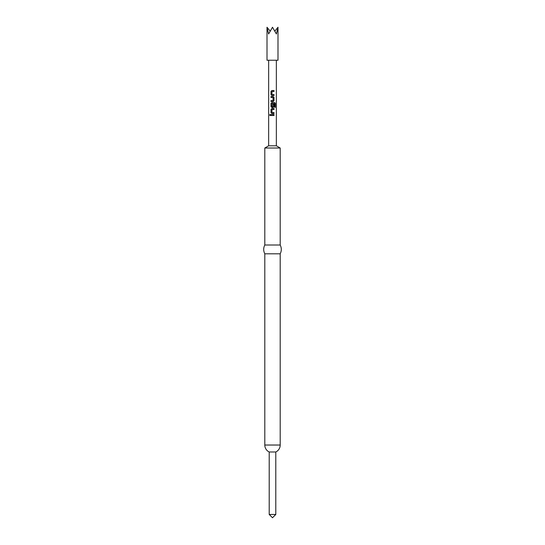 <?xml version="1.0" encoding="UTF-8"?>
<svg xmlns="http://www.w3.org/2000/svg" width="545" height="545" viewBox="0 0 545 545"><rect width="100%" height="100%" fill="white"/><g stroke="black" fill="none" stroke-linecap="round" stroke-linejoin="round"><path stroke-width="0.82" d="M269.782 114.634L270.524 115.029L269.782 115.424L270.054 114.457M270.129 115.588L270.129 114.464M273.931 95.504L273.931 94.578L271.969 94.517L274.019 94.578L274.019 95.504L271.88 95.504L271.001 94.639L271.001 91.41L271.88 90.545L274.019 90.545L274.019 91.471L272.003 91.471L271.941 94.517L272.5 94.551M273.651 94.585L274.019 94.578M273.079 97.535L271.001 97.473L271.001 96.554L273.14 96.554L274.019 97.412L274.019 100.648L273.14 101.506L271.001 101.506L271.001 100.587L273.018 100.587L273.079 97.535L272.5 97.501M271.369 97.473L271.001 97.473M275.348 107.297L274.673 107.297L274.673 103.645L272.003 103.577L271.941 106.629L273.018 106.691L273.079 104.006L274.019 104.006L274.019 106.65L273.14 107.515L271.88 107.515L271.001 106.65L271.001 103.421L271.88 102.555L274.728 102.555L275.348 103.421L275.348 107.297M272.657 103.577L272.003 103.577M273.931 113.517L273.931 112.597L271.969 112.536L274.019 112.597L274.019 113.517L271.88 113.517L271.001 112.658L271.001 109.422L271.88 108.557L274.019 108.557L274.019 109.484L272.003 109.484L271.941 112.536L272.5 112.57M273.651 112.597L274.019 112.597M274.019 115.492L271.001 115.492L271.001 114.566L274.019 114.566L274.019 115.492M276.349 145.794L268.651 145.794L264.802 148.015L280.198 148.015L276.349 145.794L276.349 60.243M264.802 148.015L264.802 245.005L280.198 245.005L280.198 148.015M264.802 245.005C263.337 247.941 263.337 250.87 264.802 253.806L280.198 253.806C281.663 250.87 281.663 247.941 280.198 245.005M269.203 514.453L275.797 514.453L272.5 517.75L269.203 514.453L269.203 451.989A7.698 7.698 0 0 1 264.802 445.033L280.198 445.033L280.198 253.806M269.203 451.989L275.797 451.989A7.698 7.698 0 0 0 280.198 445.033M275.797 514.453L275.797 451.989M277.998 27.25L276.39 33.988L272.5 27.25L268.61 33.988L267.002 27.25L267.002 60.243L277.998 60.243L277.998 27.25L274.959 30.97M267.002 27.25L270.041 30.97M271.09 115.492L271.09 114.566M273.931 114.566L273.931 115.492M271.914 113.517L271.001 112.658M273.931 108.557L273.931 109.484M271.09 112.658L271.001 109.422M271.09 109.422L271.914 108.557M274.598 102.555L275.348 103.421M275.184 103.421L275.184 107.297M271.914 107.515L271.09 106.65L271.001 103.421M271.09 103.421L271.914 102.555M273.931 104.006L274.019 106.65M273.931 106.65L273.106 107.515M273.106 96.554L273.931 97.412L274.019 100.648M273.931 100.648L273.106 101.506M273.045 97.535L271.09 97.473L271.09 96.554M271.09 101.506L271.09 100.587M271.914 95.504L271.001 94.639M273.931 90.545L273.931 91.471M271.09 94.639L271.001 91.41M271.09 91.41L271.914 90.545M264.802 445.033L264.802 253.806M268.651 145.794L268.651 60.243"/></g></svg>
